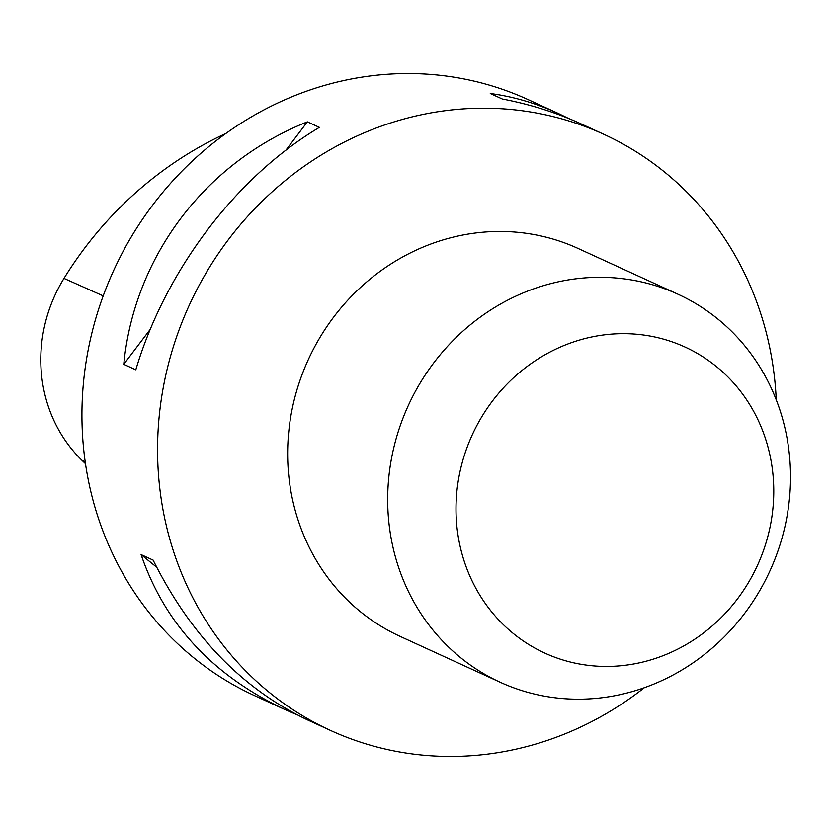 <?xml version="1.0" encoding="UTF-8"?>
<svg xmlns="http://www.w3.org/2000/svg" width="830" height="830" viewBox="0 0 830 830"><rect width="100%" height="100%" fill="white"/><g stroke="black" fill="none" stroke-linecap="round" stroke-linejoin="round"><path stroke-width="1.25" d="M776.247 399.832A327.912 305.513 114.6 0 0 603.68 134.232A327.912 305.513 114.6 0 0 437.898 111.739A327.912 305.513 114.6 0 0 162.638 391.023A327.912 305.513 114.6 0 0 330.464 730.431A327.912 305.513 114.6 0 0 496.247 752.924A327.912 305.513 114.6 0 0 644.308 687.738M603.68 134.232L580.803 123.743C556.287 112.548 530.121 104.3 502.306 98.998L490.271 93.489C513.231 96.55 535.734 103.128 557.812 113.212L528.056 99.569A327.912 305.513 114.6 0 0 362.274 77.076A327.912 305.513 114.6 0 0 87.005 356.371A327.912 305.513 114.6 0 0 254.831 695.768L284.586 709.411C212.47 675.205 164.631 623.61 141.09 554.606L153.125 560.125C190.796 635.604 242.287 688.869 307.588 719.942L330.464 730.431M296.798 714.692L284.586 709.411M557.812 113.212L568.591 118.451M135.798 369.817L123.774 364.308C134.387 256.138 205.186 162.638 307.359 121.854L319.394 127.374C236.239 176.873 165.429 270.373 135.798 369.817M225.978 133.412A364.816 339.895 114.6 0 0 63.993 278.392A146.204 136.224 114.6 0 0 81.828 460.183A364.816 339.895 114.6 0 0 85.48 463.69M307.359 121.854L285.904 150.199M150.303 329.271L123.774 364.308M141.09 554.606L156.631 567.181M500.2 682.26L400.174 636.413A213.403 198.827 -65.4 0 1 308.324 359.577A213.403 198.827 -65.4 0 1 577.981 248.409L678.017 294.256A213.403 198.827 -65.4 0 1 787.234 515.129A213.403 198.827 -65.4 0 1 608.1 696.889A213.403 198.827 -65.4 0 1 500.2 682.26A213.403 198.827 -65.4 0 1 408.36 405.424A213.403 198.827 -65.4 0 1 678.017 294.256M629.866 664.633A168.324 156.829 -65.4 0 1 470.413 439.029A168.324 156.829 -65.4 0 1 744.386 396.533A168.324 156.829 -65.4 0 1 629.866 664.633M63.993 278.392L103.211 295.905M81.828 460.183L85.241 462.03"/></g></svg>
